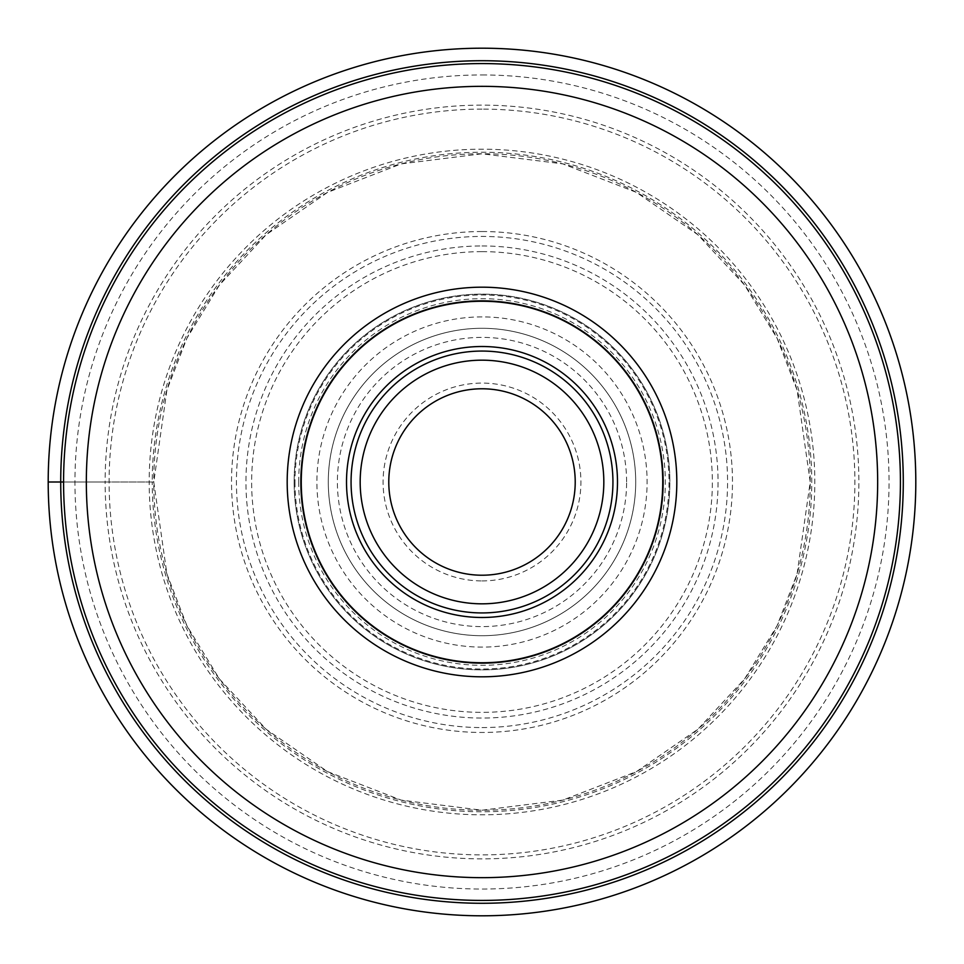 <?xml version="1.0" encoding="UTF-8"?>
<svg xmlns="http://www.w3.org/2000/svg" width="964" height="964" viewBox="0 0 964 964"><rect width="100%" height="100%" fill="white"/><g stroke="black" fill="none" stroke-linecap="round" stroke-linejoin="round"><path stroke-width="0.72" stroke-dasharray="4.82 3.62" d="M915.8 482A433.8 433.8 0 0 1 482 915.8A433.8 433.8 0 0 1 48.2 482A433.8 433.8 0 0 1 482 48.2A433.8 433.8 0 0 1 915.8 482A433.8 433.8 0 0 0 482 48.2A433.8 433.8 0 0 0 48.2 482L105.124 482A376.876 376.876 0 0 1 482 105.124A376.876 376.876 0 0 1 858.876 482A376.876 376.876 0 0 1 482 858.876A376.876 376.876 0 0 1 105.124 482L149.191 482A332.809 332.809 0 0 1 482 149.191A332.809 332.809 0 0 1 814.809 482A332.809 332.809 0 0 1 482 814.809A332.809 332.809 0 0 1 149.191 482L152.228 482A329.772 329.772 0 0 1 482 152.228A329.772 329.772 0 0 1 811.772 482A329.772 329.772 0 0 1 482 811.772A329.772 329.772 0 0 1 152.228 482L153.77 482A328.23 328.23 0 0 1 482 153.77A328.23 328.23 0 0 1 810.23 482A328.23 328.23 0 0 1 482 810.23A328.23 328.23 0 0 1 153.77 482L166.905 573.905L186.968 625.829L219.418 678.933L266.185 729.29L327.543 771.61L401.205 800.12L482 810.218L562.795 800.12L636.457 771.61L697.816 729.29L744.582 678.933L777.032 625.829L797.095 573.905L810.218 482L797.095 390.095L777.032 338.171L744.582 285.067L697.816 234.71L636.457 192.39L562.795 163.88L482 153.782L401.205 163.88L327.543 192.39L266.185 234.71L219.418 285.067L186.968 338.171L166.905 390.095L153.782 482L63.576 482M482 900.424A418.424 418.424 0 0 1 63.576 482A418.424 418.424 0 0 1 482 63.576A418.424 418.424 0 0 1 900.424 482A418.424 418.424 0 0 1 482 900.424M482 74.951A407.049 407.049 0 0 1 889.049 482A407.049 407.049 0 0 1 482 889.049A407.049 407.049 0 0 1 74.951 482A407.049 407.049 0 0 1 482 74.951M482 109.113A372.887 372.887 0 0 0 109.113 482A372.887 372.887 0 0 0 482 854.887A372.887 372.887 0 0 0 854.887 482A372.887 372.887 0 0 0 482 109.113M482 316.903A165.097 165.097 0 0 0 316.903 482A165.097 165.097 0 0 0 482 647.097A165.097 165.097 0 0 0 647.097 482A165.097 165.097 0 0 0 482 316.903M482 328.29A153.71 153.71 0 0 0 328.29 482A153.71 153.71 0 0 0 482 635.71A153.71 153.71 0 0 0 635.71 482A153.71 153.71 0 0 0 482 328.29M635.71 481.819A153.71 153.71 0 0 1 482.096 635.71A153.71 153.71 0 0 1 328.29 482A153.71 153.71 0 0 1 481.904 328.29A153.71 153.71 0 0 1 635.71 482A153.71 153.71 0 0 1 482.096 635.71A153.71 153.71 0 0 1 328.29 482A153.71 153.71 0 0 1 481.904 328.29A153.71 153.71 0 0 1 635.71 481.819M482 580.918A98.918 98.918 0 0 0 580.918 482A98.918 98.918 0 0 0 482 383.082A98.918 98.918 0 0 0 383.082 482A98.918 98.918 0 0 0 482 580.918M482 575.219A93.219 93.219 0 0 0 575.219 482A93.219 93.219 0 0 0 482 388.781A93.219 93.219 0 0 0 388.781 482A93.219 93.219 0 0 0 482 575.219M351.065 482A130.935 130.935 0 0 0 482 612.935A130.935 130.935 0 0 0 612.935 482.169M612.935 482A130.935 130.935 0 0 0 482 351.065A130.935 130.935 0 0 0 351.065 481.831M294.128 482.181A187.872 187.872 0 0 0 482.084 669.872A187.872 187.872 0 0 0 669.872 481.819A187.872 187.872 0 0 0 481.916 294.128A187.872 187.872 0 0 0 294.128 482.181A187.872 187.872 0 0 1 481.916 294.128A187.872 187.872 0 0 1 669.872 482A187.872 187.872 0 0 1 482.084 669.872A187.872 187.872 0 0 1 294.128 482A187.872 187.872 0 0 1 481.916 294.128A187.872 187.872 0 0 1 669.872 482A187.872 187.872 0 0 1 482.084 669.872A187.872 187.872 0 0 1 294.128 482.181M662.75 482A180.75 180.75 0 0 0 482 301.25A180.75 180.75 0 0 0 301.25 482A180.75 180.75 0 0 0 482 662.75A180.75 180.75 0 0 0 662.75 482M300.852 482A181.148 181.148 0 0 0 482 663.148A181.148 181.148 0 0 0 663.148 482A181.148 181.148 0 0 0 482 300.852A181.148 181.148 0 0 0 300.852 482M482 231.529A250.471 250.471 0 0 1 732.471 482A250.471 250.471 0 0 1 482 732.471A250.471 250.471 0 0 1 231.529 482A250.471 250.471 0 0 1 482 231.529M482 727.567A245.567 245.567 0 0 0 727.567 482A245.567 245.567 0 0 0 482 236.433A245.567 245.567 0 0 0 236.433 482A245.567 245.567 0 0 0 482 727.567M482 245.953A236.047 236.047 0 0 1 718.047 482A236.047 236.047 0 0 1 482 718.047A236.047 236.047 0 0 1 245.953 482A236.047 236.047 0 0 1 482 245.953M482 251.64A230.36 230.36 0 0 1 712.36 482A230.36 230.36 0 0 1 482 712.36A230.36 230.36 0 0 1 251.64 482A230.36 230.36 0 0 1 482 251.64M626.6 481.831A144.6 144.6 0 0 0 481.916 337.4A144.6 144.6 0 0 0 337.4 482.169A144.6 144.6 0 0 0 482.084 626.6A144.6 144.6 0 0 0 626.6 481.831M298.683 482A183.317 183.317 0 0 1 481.916 298.683A183.317 183.317 0 0 1 665.317 482A183.317 183.317 0 0 1 482.084 665.317A183.317 183.317 0 0 1 298.683 482M294.984 482.181A187.016 187.016 0 0 0 482.084 669.016A187.016 187.016 0 0 0 669.016 481.819A187.016 187.016 0 0 0 481.916 294.984A187.016 187.016 0 0 0 294.984 482.181"/><path stroke-width="1.45" d="M915.8 482A433.8 433.8 0 0 1 482 915.8A433.8 433.8 0 0 1 48.2 482A433.8 433.8 0 0 0 482 915.8A433.8 433.8 0 0 0 915.8 482A433.8 433.8 0 0 0 482 48.2A433.8 433.8 0 0 0 48.2 482L63.576 482M482 676.812A194.812 194.812 0 0 1 287.188 482A194.812 194.812 0 0 1 482 287.188A194.812 194.812 0 0 1 676.812 482A194.812 194.812 0 0 1 482 676.812M482 900.424A418.424 418.424 0 0 0 900.424 481.904A418.424 418.424 0 0 0 481.819 63.576A418.424 418.424 0 0 0 63.576 482.096A418.424 418.424 0 0 0 482 900.424M388.781 482A93.219 93.219 0 0 1 482 388.781A93.219 93.219 0 0 1 575.219 482A93.219 93.219 0 0 1 482 575.219A93.219 93.219 0 0 1 388.781 482M612.935 482.169A130.935 130.935 0 0 0 612.935 482A130.935 130.935 0 0 1 481.916 612.935A130.935 130.935 0 0 1 351.065 481.831A130.935 130.935 0 0 0 351.065 482A130.935 130.935 0 0 1 482.084 351.065A130.935 130.935 0 0 1 612.935 482.169A130.935 130.935 0 0 1 481.916 612.935A130.935 130.935 0 0 1 351.065 482M662.75 482A180.75 180.75 0 0 1 482 662.75A180.75 180.75 0 0 1 301.25 482A180.75 180.75 0 0 1 482 301.25A180.75 180.75 0 0 1 662.75 482M300.852 482A181.148 181.148 0 0 1 482 300.852A181.148 181.148 0 0 1 663.148 482A181.148 181.148 0 0 1 482 663.148A181.148 181.148 0 0 1 300.852 482M60.72 482A421.28 421.28 0 0 0 482 903.28A421.28 421.28 0 0 0 903.28 482A421.28 421.28 0 0 0 482 60.72A421.28 421.28 0 0 0 60.72 482M482 86.338A395.662 395.662 0 0 1 877.662 481.916A395.662 395.662 0 0 1 482 877.662A395.662 395.662 0 0 1 86.338 482.084A395.662 395.662 0 0 1 482 86.338M603.826 482A121.826 121.826 0 0 0 482 360.174A121.826 121.826 0 0 0 360.174 482A121.826 121.826 0 0 0 482 603.826A121.826 121.826 0 0 0 603.826 482M351.065 481.831A130.935 130.935 0 0 1 482.084 351.065A130.935 130.935 0 0 1 612.935 482M346.51 482A135.49 135.49 0 0 0 481.916 617.49A135.49 135.49 0 0 0 617.49 482A135.49 135.49 0 0 0 482.084 346.51A135.49 135.49 0 0 0 346.51 482"/></g></svg>
